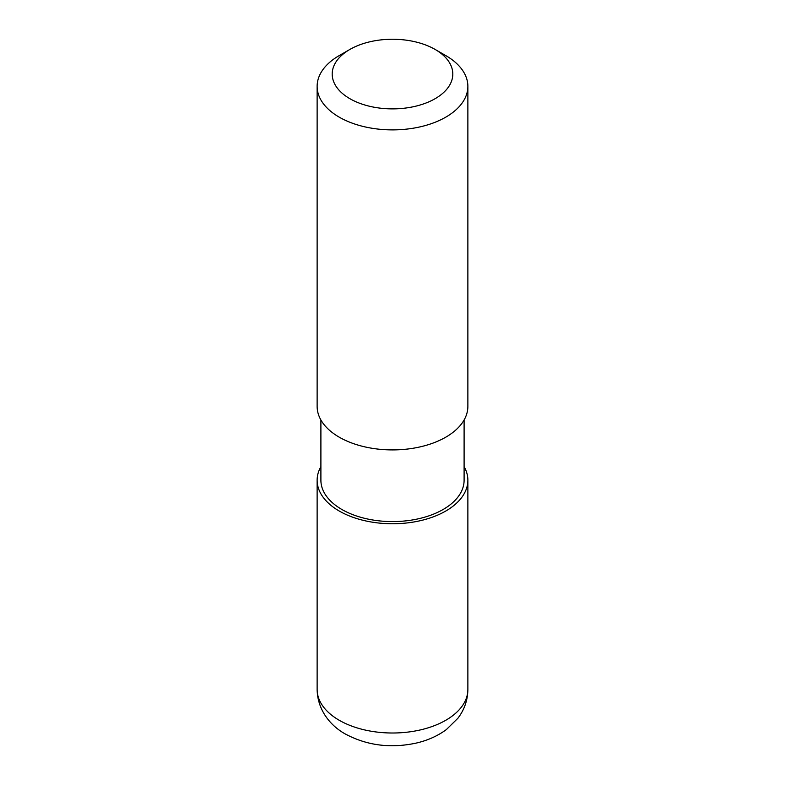 <?xml version="1.0" encoding="UTF-8"?>
<svg xmlns="http://www.w3.org/2000/svg" width="785" height="785" viewBox="0 0 785 785"><rect width="100%" height="100%" fill="white"/><g stroke="black" fill="none" stroke-linecap="round" stroke-linejoin="round"><path stroke-width="1.18" d="M435.135 49.445L445.801 55.598A75.37 43.518 180 0 1 467.87 86.37A75.37 43.518 180 0 1 445.801 117.142A75.37 43.518 180 0 1 363.651 126.571A75.37 43.518 180 0 1 317.13 86.37A75.37 43.518 180 0 1 339.198 55.598L349.865 49.445A60.298 34.815 180 0 1 435.135 49.445A60.298 34.815 180 0 1 435.135 98.684A60.298 34.815 180 0 1 349.865 98.684A60.298 34.815 180 0 1 349.865 49.445M317.13 86.37L317.13 406.394A75.37 43.518 -0 0 0 363.651 446.596A75.37 43.518 -0 0 0 445.801 437.166A75.37 43.518 -0 0 0 467.87 406.394L467.87 86.37M320.898 419.985L320.898 480.243A71.602 41.34 -0 0 0 341.867 509.475A71.602 41.34 -0 0 0 419.906 518.443A71.602 41.34 -0 0 0 464.102 480.243L464.102 419.985M464.102 466.653A75.37 43.518 180 0 1 467.87 480.243A75.37 43.518 180 0 1 445.801 511.015A75.37 43.518 180 0 1 363.651 520.445A75.37 43.518 180 0 1 317.13 480.243A75.37 43.518 180 0 1 320.898 466.653M339.198 720.257A75.37 43.518 -0 0 0 445.801 720.257A75.37 43.518 -0 0 0 467.87 689.495C467.703 700.2 464.367 709.797 457.871 718.285L446.322 729.618C437.598 735.996 427.56 740.481 416.227 743.081C390.665 748.576 367.076 745.564 345.449 734.063C331.849 726.655 317.542 711.387 317.13 689.495A75.37 43.518 -0 0 0 339.198 720.257M317.13 480.243L317.13 689.495M467.87 480.243L467.87 689.495"/></g></svg>
